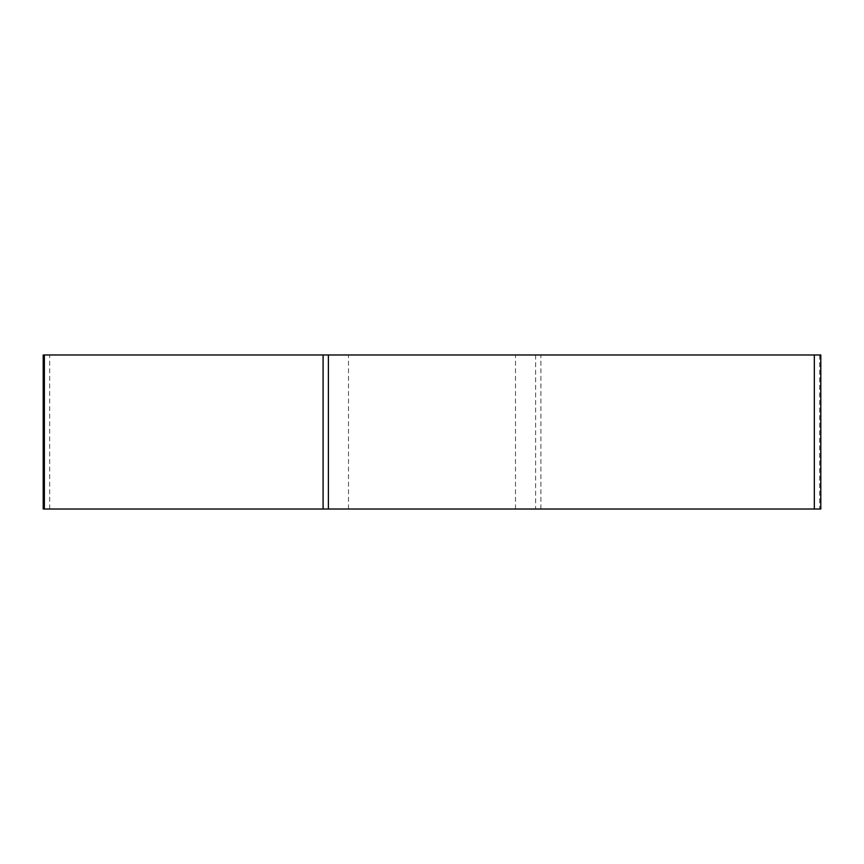 <?xml version="1.0" encoding="UTF-8"?>
<svg xmlns="http://www.w3.org/2000/svg" width="864" height="864" viewBox="0 0 864 864"><rect width="100%" height="100%" fill="white"/><g stroke="black" fill="none" stroke-linecap="round" stroke-linejoin="round"><path stroke-width="0.65" stroke-dasharray="4.32 3.24" d="M820.8 509.026L43.2 509.026M506.056 509.026L348.505 509.026L506.056 509.026M43.2 354.974L820.8 354.974M357.944 354.974L515.495 354.974L357.944 354.974M819.634 354.974L819.634 509.026L44.366 509.026M49.669 509.026L49.669 354.974M535.604 354.974L535.604 509.026M540.907 509.026L540.907 354.974M515.495 509.026L515.495 354.974M348.505 509.026L348.505 354.974"/><path stroke-width="1.3" d="M44.366 354.974L44.366 509.026L820.8 509.026L820.8 354.974L43.2 354.974L43.2 509.026L819.634 509.026M814.331 509.026L814.331 354.974M328.396 354.974L328.396 509.026M323.093 509.026L323.093 354.974"/></g></svg>
